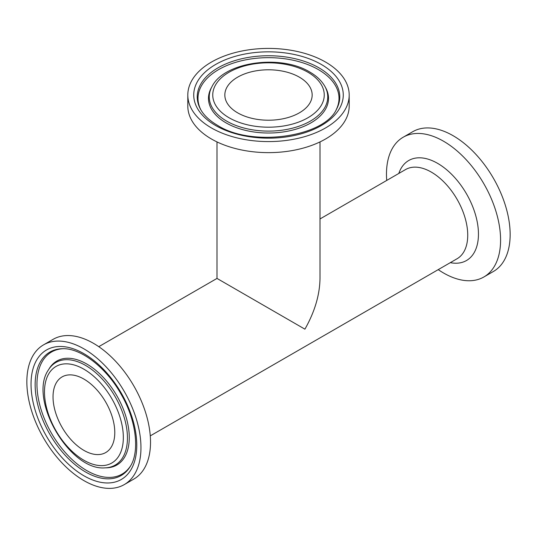 <?xml version="1.0" encoding="UTF-8"?>
<svg xmlns="http://www.w3.org/2000/svg" width="537" height="537" viewBox="0 0 537 537"><rect width="100%" height="100%" fill="white"/><g stroke="black" fill="none" stroke-linecap="round" stroke-linejoin="round"><path stroke-width="0.81" d="M187.809 95.002L187.809 106.044A80.691 46.585 0 0 0 268.5 152.636A80.691 46.585 0 0 0 349.191 106.044L349.191 95.002A80.691 46.585 0 0 0 299.377 51.961A80.691 46.585 0 0 0 211.444 62.064A80.691 46.585 0 0 0 187.809 95.002A80.691 46.585 0 0 0 268.5 141.587A80.691 46.585 0 0 0 349.191 95.002M319.998 141.909L319.998 278.421C319.77 294.867 314.742 311.782 304.915 329.174L217.002 278.421L217.002 141.909M237.623 112.83A43.665 25.212 0 0 0 285.214 118.294A43.665 25.212 0 0 0 312.165 95.002A43.665 25.212 0 0 0 268.5 69.79A43.665 25.212 0 0 0 224.835 95.002A43.665 25.212 0 0 0 237.623 112.83M386.721 180.432A80.691 46.585 60 0 1 403.186 137.224A80.691 46.585 60 0 1 465.364 158.838A80.691 46.585 60 0 1 500.585 240.046A80.691 46.585 60 0 1 483.871 276.978A80.691 46.585 60 0 1 438.219 269.634M403.186 137.224L412.752 131.699A80.691 46.585 60 0 1 474.93 153.32A80.691 46.585 60 0 1 510.15 234.521A80.691 46.585 60 0 1 493.436 271.46L483.871 276.978M124.248 484.609L133.814 479.085A80.691 46.585 -120 0 0 133.814 385.915A80.691 46.585 -120 0 0 53.129 339.324L43.564 344.848A80.691 46.585 -120 0 0 26.85 381.787A80.691 46.585 -120 0 0 62.07 462.988A80.691 46.585 -120 0 0 124.248 484.609A80.691 46.585 -120 0 0 124.248 391.433A80.691 46.585 -120 0 0 43.564 344.848M114.784 432.553A43.665 25.212 -120 0 0 95.72 388.607A43.665 25.212 -120 0 0 62.07 376.914A43.665 25.212 -120 0 0 62.07 427.331A43.665 25.212 -120 0 0 105.742 452.543A43.665 25.212 -120 0 0 114.784 432.553M307.929 72.24A55.754 32.193 180 0 1 282.932 126.094A55.754 32.193 180 0 1 214.646 86.672A55.754 32.193 180 0 1 307.929 72.24M211.981 86.625A59.251 34.207 0 0 0 268.5 131.102A59.251 34.207 0 0 0 325.019 86.625C321.831 80.912 316.77 76.053 309.822 72.052C280.804 54.103 224.023 61.728 211.981 86.625L211.249 87.967A60.023 34.65 180 0 0 226.057 122.872A60.023 34.65 180 0 0 299.619 128.001A60.023 34.65 180 0 0 325.751 87.967L325.019 86.625M215.632 125.524A74.771 43.168 0 0 0 340.72 106.172A74.771 43.168 0 0 0 249.148 53.304A74.771 43.168 0 0 0 215.632 125.524M200.509 109.239A71.273 41.148 180 0 1 231.541 61.701A71.273 41.148 180 0 1 318.897 67.796A71.273 41.148 180 0 1 336.491 109.239C324.516 136.787 252.128 147.628 217.525 125.336C209.437 120.59 203.765 115.22 200.509 109.239M200.885 109.904A70.508 40.705 180 0 1 232.474 63.379A70.508 40.705 180 0 1 318.354 69.588A70.508 40.705 180 0 1 336.115 109.904M450.315 262.653A57.748 33.341 -120 0 0 478.454 234.085A57.748 33.341 -120 0 0 444.045 167.658A57.748 33.341 -120 0 0 398.81 173.451M319.998 218.955L405.569 169.551A51.498 29.736 60 0 1 457.068 199.287A51.498 29.736 60 0 1 457.068 258.753L150.279 435.869M83.906 369.201A55.754 32.193 60 0 1 118.053 457.202A55.754 32.193 60 0 1 49.76 417.779A55.754 32.193 60 0 1 83.906 369.201M85.544 365.402A59.251 34.207 -120 0 0 48.39 369.966C28.025 399.051 69.541 470.956 104.91 467.868A59.251 34.207 -120 0 0 126.235 425.767A59.251 34.207 -120 0 0 85.544 365.402M48.39 369.966L49.189 368.664A60.023 34.65 60 0 1 86.819 364.039A60.023 34.65 60 0 1 128.048 425.183A60.023 34.65 60 0 1 106.44 467.828L104.91 467.868M83.906 475.775A74.771 43.168 -120 0 0 129.692 410.637A74.771 43.168 -120 0 0 38.12 357.77A74.771 43.168 -120 0 0 83.906 475.775M85.544 471.976A71.273 41.154 60 0 1 36.59 399.367A71.273 41.154 60 0 1 62.245 348.728C80.1 347.654 106.259 367.16 121.255 394.487C136.519 420.76 139.808 451.919 130.236 466.485A71.273 41.154 60 0 1 85.544 471.976M130.619 465.834A70.508 40.705 60 0 1 86.819 470.613A70.508 40.705 60 0 1 38.503 399.34A70.508 40.705 60 0 1 63.004 348.721M217.002 278.421L98.781 346.674"/></g></svg>

